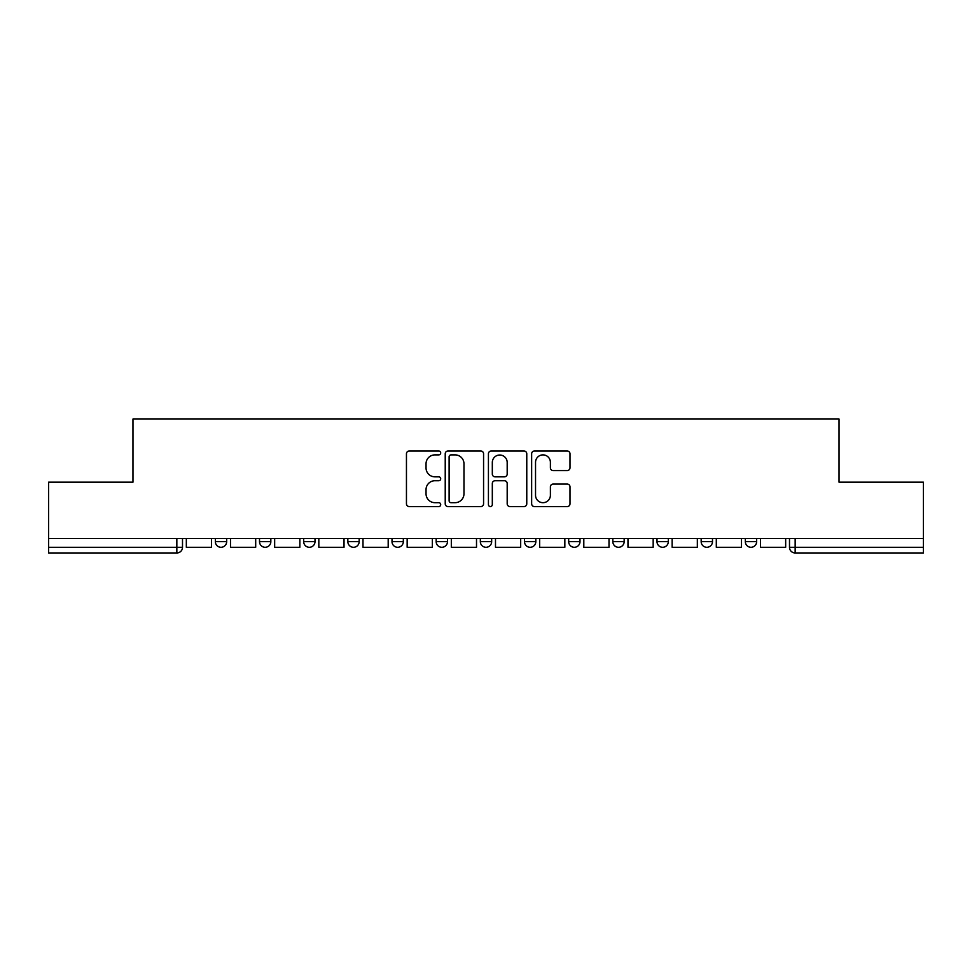 <?xml version="1.0" encoding="UTF-8"?>
<svg xmlns="http://www.w3.org/2000/svg" width="972" height="972" viewBox="0 0 972 972"><rect width="100%" height="100%" fill="white"/><g stroke="black" fill="none" stroke-linecap="round" stroke-linejoin="round"><path stroke-width="1.46" d="M440.705 452.94A1.944 1.944 0 0 0 438.761 450.996L409.236 450.996A2.782 2.782 0 0 0 406.454 453.766L406.454 503.788A2.782 2.782 0 0 0 409.236 506.57L438.761 506.57A1.944 1.944 0 0 0 440.705 504.626A1.944 1.944 0 0 0 438.761 502.682L434.934 502.682A8.894 8.894 0 0 1 426.04 493.788L426.04 489.621A8.894 8.894 0 0 1 434.934 480.727L438.761 480.727A1.944 1.944 0 0 0 440.705 478.783A1.944 1.944 0 0 0 438.761 476.839L434.934 476.839A8.894 8.894 0 0 1 426.04 467.945L426.04 463.778A8.894 8.894 0 0 1 434.934 454.884L438.761 454.884A1.944 1.944 0 0 0 440.705 452.94M701.164 538.512L701.164 541.635L712.488 541.635A5.662 5.662 0 0 1 706.826 547.297A5.662 5.662 0 0 1 701.164 541.635L701.164 538.512M568.669 538.512L568.669 541.635L579.992 541.635A5.662 5.662 0 0 1 574.331 547.297A5.662 5.662 0 0 1 568.669 541.635L568.669 538.512M480.338 538.512L480.338 541.635L491.662 541.635A5.662 5.662 0 0 1 486 547.297A5.662 5.662 0 0 1 480.338 541.635L480.338 538.512M436.173 538.512L436.173 541.635L447.497 541.635A5.662 5.662 0 0 1 441.835 547.297A5.662 5.662 0 0 1 436.173 541.635L436.173 538.512M347.842 538.512L347.842 541.635L359.166 541.635A5.662 5.662 0 0 1 353.504 547.297A5.662 5.662 0 0 1 347.842 541.635L347.842 538.512M567.211 470.582A2.782 2.782 0 0 0 569.993 467.799L569.993 453.766A2.782 2.782 0 0 0 567.211 450.996L534.418 450.996A2.782 2.782 0 0 0 531.648 453.766L531.648 503.788A2.782 2.782 0 0 0 534.418 506.57L567.211 506.57A2.782 2.782 0 0 0 569.993 503.788L569.993 486.838A2.782 2.782 0 0 0 567.211 484.056L553.177 484.056A2.782 2.782 0 0 0 550.395 486.838L550.395 495.246A7.436 7.436 0 0 1 542.971 502.682A7.436 7.436 0 0 1 535.536 495.246L535.536 462.32A7.436 7.436 0 0 1 542.971 454.884A7.436 7.436 0 0 1 550.395 462.32L550.395 467.799A2.782 2.782 0 0 0 553.177 470.582L567.211 470.582M48.6 538.512L48.6 482.173L132.97 482.173L132.97 419.041L839.03 419.041L839.03 482.173L923.4 482.173L923.4 538.512L48.6 538.512L48.6 547.297L182.505 547.297L182.505 538.512L182.505 547.297A5.662 5.662 0 0 1 176.843 552.959L48.6 552.959L48.6 547.297M483.57 453.766A2.782 2.782 0 0 0 480.788 450.996L447.995 450.996A2.782 2.782 0 0 0 445.225 453.766L445.225 503.788A2.782 2.782 0 0 0 447.995 506.57L480.788 506.57A2.782 2.782 0 0 0 483.57 503.788L483.57 453.766M491.212 450.996L524.005 450.996A2.782 2.782 0 0 1 526.775 453.766L526.775 503.788A2.782 2.782 0 0 1 524.005 506.57L509.972 506.57A2.782 2.782 0 0 1 507.19 503.788L507.19 483.509A2.782 2.782 0 0 0 504.407 480.727L495.1 480.727A2.782 2.782 0 0 0 492.318 483.509L492.318 504.626A1.944 1.944 0 0 1 490.374 506.57A1.944 1.944 0 0 1 488.43 504.626L488.43 453.766A2.782 2.782 0 0 1 491.212 450.996M789.495 538.512L789.495 547.297L923.4 547.297L923.4 552.959L795.157 552.959A5.662 5.662 0 0 1 789.495 547.297M923.4 538.512L923.4 547.297M756.653 538.512L756.653 541.635A5.662 5.662 0 0 1 750.992 547.297A5.662 5.662 0 0 1 745.33 541.635A5.662 5.662 0 0 0 750.992 547.297M745.33 538.512L745.33 541.635L756.653 541.635M712.488 538.512L712.488 541.635A5.662 5.662 0 0 1 706.826 547.297M668.323 538.512L668.323 541.635A5.662 5.662 0 0 1 662.661 547.297A5.662 5.662 0 0 1 656.999 541.635L668.323 541.635M656.999 538.512L656.999 541.635M624.158 538.512L624.158 541.635A5.662 5.662 0 0 1 618.496 547.297A5.662 5.662 0 0 1 612.834 541.635L624.158 541.635L624.158 538.512M612.834 538.512L612.834 541.635M579.992 538.512L579.992 541.635M535.827 538.512L535.827 541.635A5.662 5.662 0 0 1 530.165 547.297A5.662 5.662 0 0 1 524.503 541.635L535.827 541.635L535.827 538.512M524.503 538.512L524.503 541.635M491.662 538.512L491.662 541.635L491.662 538.512M447.497 541.635L447.497 538.512L447.497 541.635A5.662 5.662 0 0 1 441.835 547.297M403.331 538.512L403.331 541.635A5.662 5.662 0 0 1 397.67 547.297A5.662 5.662 0 0 1 392.008 541.635A5.662 5.662 0 0 0 397.67 547.297A5.662 5.662 0 0 0 403.331 541.635L403.331 538.512M392.008 538.512L392.008 541.635L403.331 541.635M359.166 538.512L359.166 541.635M315.001 538.512L315.001 541.635A5.662 5.662 0 0 1 309.339 547.297A5.662 5.662 0 0 1 303.677 541.635A5.662 5.662 0 0 0 309.339 547.297A5.662 5.662 0 0 0 315.001 541.635L303.677 541.635L303.677 538.512M259.512 538.512L259.512 541.635L270.836 541.635L270.836 538.512L270.836 541.635A5.662 5.662 0 0 1 265.174 547.297A5.662 5.662 0 0 1 259.512 541.635A5.662 5.662 0 0 0 265.174 547.297M215.347 538.512L215.347 541.635L226.67 541.635L226.67 538.512L226.67 541.635A5.662 5.662 0 0 1 221.009 547.297A5.662 5.662 0 0 1 215.347 541.635A5.662 5.662 0 0 0 221.009 547.297M176.843 538.512L176.843 552.959A5.662 5.662 0 0 0 182.505 547.297M451.057 454.884A1.944 1.944 0 0 0 449.113 456.828L449.113 500.738A1.944 1.944 0 0 0 451.057 502.682L455.09 502.682A8.894 8.894 0 0 0 463.972 493.788L463.972 463.778A8.894 8.894 0 0 0 455.09 454.884L451.057 454.884M507.19 462.453A7.436 7.436 0 0 0 499.754 455.018A7.436 7.436 0 0 0 492.318 462.453L492.318 474.057A2.782 2.782 0 0 0 495.1 476.839L504.407 476.839A2.782 2.782 0 0 0 507.19 474.057L507.19 462.453M211.531 538.512L211.531 547.297L186.332 547.297L186.332 538.512M255.697 538.512L255.697 547.297L230.498 547.297L230.498 538.512M299.862 538.512L299.862 547.297L274.663 547.297L274.663 538.512M344.027 538.512L344.027 547.297L318.828 547.297L318.828 538.512M388.193 538.512L388.193 547.297L362.993 547.297L362.993 538.512M432.346 538.512L432.346 547.297L407.159 547.297L407.159 538.512M476.511 538.512L476.511 547.297L451.324 547.297L451.324 538.512M520.676 538.512L520.676 547.297L495.489 547.297L495.489 538.512M564.841 538.512L564.841 547.297L539.654 547.297L539.654 538.512M609.007 538.512L609.007 547.297L583.808 547.297L583.808 538.512M653.172 538.512L653.172 547.297L627.973 547.297L627.973 538.512M697.337 538.512L697.337 547.297L672.138 547.297L672.138 538.512M741.502 538.512L741.502 547.297L716.303 547.297L716.303 538.512M785.668 538.512L785.668 547.297L760.469 547.297L760.469 538.512M795.157 538.512L795.157 552.959"/></g></svg>

